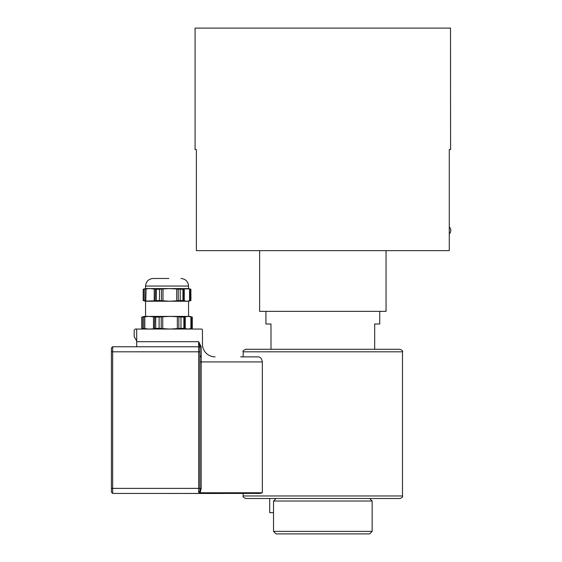 <?xml version="1.0" encoding="UTF-8"?>
<svg xmlns="http://www.w3.org/2000/svg" width="562" height="562" viewBox="0 0 562 562"><rect width="100%" height="100%" fill="white"/><g stroke="black" fill="none" stroke-linecap="round" stroke-linejoin="round"><path stroke-width="0.84" d="M450.548 54.022L450.548 123.57L450.548 54.022M168.874 278.471L153.138 278.471L168.874 278.471M143.64 289.233L143.191 289.233L143.956 289.016L143.191 289.233L143.191 300.586L143.956 300.803L143.191 300.586L143.64 300.586L143.64 289.233L144.863 289.016L144.863 300.803L143.64 300.586M144.863 289.016L149.998 288.587L156.362 289.233L156.362 300.586L155.435 300.986M155.435 288.833L155.14 300.803L146.085 301.07M154.213 288.875L154.213 300.944M146.085 288.749L145.783 300.944L144.863 300.803M161.498 288.987L169.865 288.587L180.219 289.233L180.219 300.586L169.865 301.232L159.51 300.586L159.51 289.233L161.505 289.016L161.498 300.832M178.231 289.016L178.231 300.803M176.728 288.875L176.728 300.944M163.008 288.875L163.008 300.944M190.139 289.016L190.904 289.233L190.904 300.586L186.914 301.232L182.924 300.586L182.924 289.233L183.69 289.016L183.69 300.803L184.266 300.944L184.266 288.875L189.556 288.875L189.556 300.944L190.139 300.803L190.139 289.016L190.904 289.233M190.904 300.586L190.139 300.803M183.69 289.016L184.266 288.875L183.69 289.016M190.328 300.754L188.544 301.232L145.551 301.232L143.767 300.754M182.924 300.586L180.219 300.586M159.51 300.586L156.362 300.586M153.138 278.471C148.53 278.921 146.001 281.45 145.551 286.058L188.544 286.058L188.544 288.587L145.551 288.587L143.767 289.065M182.924 289.233L180.219 289.233M159.51 289.233L156.362 289.233M192.295 328.377L188.08 329.051L183.865 328.377L183.865 317.08L188.08 316.406L192.295 317.08L192.295 328.377L191.48 328.601L191.48 316.856L192.295 317.08M184.687 328.601L184.687 316.856L185.263 316.715L185.263 328.742L184.687 328.601M191.48 328.601L190.897 328.742L190.897 316.715L191.48 316.856M178.842 328.601L178.842 316.856L180.964 317.08L180.964 328.377L170.033 329.051L159.102 328.377L159.102 317.08L161.217 316.827M161.217 328.63L161.224 316.856L170.033 316.406L177.332 316.694M162.727 328.742L162.727 316.715M177.332 328.763L177.339 316.715L178.842 316.856M154.712 328.784L149 329.051L142.284 328.377L142.284 317.08L149 316.406L155.716 317.08L155.716 328.377L154.417 328.601L154.712 316.673M143.584 328.601L143.584 316.856M144.806 316.589L144.806 328.868M153.489 328.742L153.489 316.715M142.284 328.377L141.8 328.377L142.615 328.601L141.8 328.377L141.8 317.08L142.284 317.08M159.102 328.377L155.716 328.377M183.865 328.377L180.964 328.377M191.677 316.905L189.808 316.406L144.286 316.406L142.418 316.905M159.102 317.08L155.716 317.08M183.865 317.08L180.964 317.08M149 316.406L145.551 316.406L145.551 301.232M188.544 301.232L188.544 316.406L188.08 316.406M167.005 493.464L172.035 493.485M186.83 493.464L190.743 493.485M191.979 493.464L193.202 493.485M208.088 493.464L213.146 493.485M185.706 493.464L186.331 493.485M186.134 493.485L186.914 493.485M173.244 493.464L178.252 493.485M193.026 493.464L197.009 493.485M206.992 493.464L208.446 493.485M212.541 493.485L213.37 493.485M207.996 493.464L208.664 493.485M111.409 348.019L112.674 346.754L111.409 348.019L111.409 492.172L112.674 493.436L222.685 493.464M159.46 493.436L240.641 493.436M200.205 492.762L262.335 492.762L260.101 493.436L112.674 493.436L112.674 346.754L198.66 346.754A1.264 1.264 0 0 1 199.924 348.019A1.264 1.264 0 0 0 198.66 346.754L198.66 488.378L199.924 488.378L199.924 361.928L199.924 488.378C200.149 490.738 199.728 492.087 198.66 492.424L200.205 492.762L201.189 488.378L201.189 361.928L199.924 361.928L199.924 346.754L198.66 341.696L199.924 346.754L199.924 351.812L111.409 351.812M136.699 329.051L136.699 341.022L134.17 336.638L134.17 330.063L135.182 329.051L201.442 329.051A1.012 1.012 0 0 1 202.453 330.063L202.453 344.225A12.645 12.645 0 0 0 215.098 356.87M136.699 341.022L136.699 346.754M262.335 492.762L262.335 361.928C261.78 358.619 260.354 356.933 258.049 356.87L240.641 356.87M199.37 492.677L198.66 492.424L198.66 488.378L111.409 488.378M262.335 361.928L201.189 361.928L201.189 356.87A1.264 1.264 0 0 1 199.924 355.606L201.189 356.87L201.189 346.754L199.924 346.754M199.924 348.019A1.264 1.264 0 0 0 198.66 346.754L198.66 341.696L136.699 341.696M243.17 356.87L243.17 351.812L402.497 351.812L402.497 495.965L243.17 495.965C242.643 496.724 243.487 497.567 245.699 498.494L269.683 498.494L269.683 512.656L273.518 512.656M402.497 351.812C403.172 351.257 402.329 350.414 399.968 349.283L245.699 349.283C243.339 350.414 242.496 351.257 243.17 351.812M245.699 498.494L399.968 498.494L276.047 498.494L273.518 501.023L372.149 501.023L372.149 531.371L273.518 531.371L273.518 501.023M273.518 531.371L276.047 533.9L369.62 533.9L372.149 531.371M450.591 149.492L450.506 28.1L450.591 149.492M450.506 28.1L195.077 28.1L195.077 149.492L196.384 149.492L196.384 250.652L449.284 250.652L449.284 149.492L450.506 149.492M374.678 349.283L374.678 323.993L379.736 323.993L379.736 311.348M265.931 311.348L265.931 323.993L270.989 323.993L270.989 349.283M259.609 250.652L259.609 311.348L386.059 311.348L386.059 250.652M201.189 346.754L198.66 341.696M199.924 488.378L201.189 488.378M188.544 288.587L190.328 289.065M144.286 329.051L142.418 328.552M189.808 329.051L191.677 328.552M188.544 286.058C188.094 281.45 185.565 278.921 180.957 278.471M145.551 286.058L145.551 288.587M243.17 493.436L243.17 495.965M402.497 495.965C403.024 496.724 402.181 497.567 399.968 498.494M369.62 498.494L372.149 501.023M449.284 233.82A4.552 4.552 0 0 0 449.284 227.02"/></g></svg>
